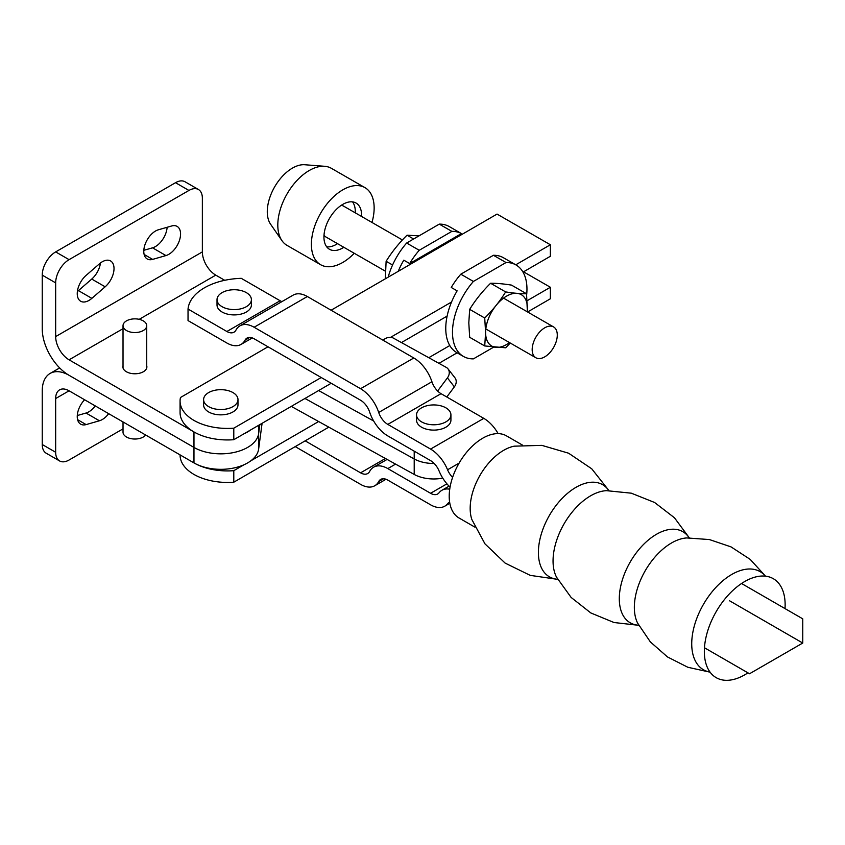 <?xml version="1.0" encoding="UTF-8"?>
<svg xmlns="http://www.w3.org/2000/svg" width="845" height="845" viewBox="0 0 845 845"><rect width="100%" height="100%" fill="white"/><g stroke="black" fill="none" stroke-linecap="round" stroke-linejoin="round"><path stroke-width="1.27" d="M557.711 579.374L530.216 575.361L505.141 563.108L484.977 543.863L471.88 519.569A47.415 27.378 -60 0 1 503.704 450.3A47.415 27.378 -60 0 1 514.256 446.171L541.846 445.368L568.59 453.205L591.743 468.806L608.96 490.607M747.92 672.842A57.133 32.987 -60 0 1 708.564 669.821A57.133 32.987 -60 0 1 744.741 581.518A57.133 32.987 -60 0 1 762.718 576.015A57.133 32.987 -60 0 1 785.016 608.59M474.901 527.143L459.036 517.985A47.415 27.378 -60 0 1 451.769 479.981A47.415 27.378 -60 0 1 482.748 438.196A47.415 27.378 -60 0 1 506.461 435.851L522.326 445.009M741.551 583.504L802.75 618.836L802.75 643.034L749.526 673.761L704.466 647.756M729.552 600.774L802.75 643.034M326.688 246.814A26.67 15.368 119.9 0 0 337.535 243.666M355.27 212.834A26.67 15.368 119.9 0 0 352.545 201.881M343.83 247.289A26.67 15.368 -60.1 0 1 329.465 249.275A26.67 15.368 -60.1 0 1 325.367 227.918A26.67 15.368 -60.1 0 1 342.764 204.384A26.67 15.368 -60.1 0 1 356.062 203.043A26.67 15.368 -60.1 0 1 361.565 216.457M371.99 222.457A44.458 25.625 119.9 0 0 364.934 187.622L331.346 168.303A44.458 25.625 119.9 0 0 324.681 166.296L304.781 164.743A35.564 20.491 119.9 0 0 292.381 168.134A35.564 20.491 119.9 0 0 270.58 224.2L281.924 240.614A44.458 25.625 119.9 0 0 287.004 245.367L320.593 264.696A44.458 25.625 119.9 0 0 354.256 253.278M324.681 166.296A44.458 25.625 119.9 0 0 309.175 170.542A44.458 25.625 119.9 0 0 281.924 240.614M364.934 187.622A44.458 25.625 119.9 0 0 342.764 189.861A44.458 25.625 119.9 0 0 313.77 229.079A44.458 25.625 119.9 0 0 320.593 264.696M246.381 292.655A17.185 9.929 180 0 1 251.398 299.669A17.185 9.929 180 0 1 234.213 309.587A17.185 9.929 180 0 1 217.017 299.669A17.185 9.929 180 0 1 227.643 290.49A17.185 9.929 180 0 1 246.381 292.655M251.398 299.669L251.398 304.992A17.185 9.929 180 0 1 234.213 314.91A17.185 9.929 180 0 1 217.017 304.992L217.017 299.669M232.977 392.598A17.185 9.929 180 0 1 237.984 399.6A17.185 9.929 180 0 1 220.798 409.529A17.185 9.929 180 0 1 203.603 399.6A17.185 9.929 180 0 1 214.229 390.432A17.185 9.929 180 0 1 232.977 392.598M237.984 399.6L237.984 404.924A17.185 9.929 180 0 1 220.798 414.853A17.185 9.929 180 0 1 203.603 404.924L203.603 399.6M445.906 407.85A17.185 9.929 180 0 1 450.924 414.863A17.185 9.929 180 0 1 433.728 424.781A17.185 9.929 180 0 1 416.543 414.863A17.185 9.929 180 0 1 427.169 405.684A17.185 9.929 180 0 1 445.906 407.85M450.924 414.863L450.924 420.187A17.185 9.929 180 0 1 433.728 430.105A17.185 9.929 180 0 1 416.543 420.187L416.543 414.863M402.431 239.969L343.651 206.159A17.777 10.246 119.9 0 0 341.19 205.367M324.005 235.248A17.777 10.246 119.9 0 0 325.916 236.98L385.309 271.15M544.729 356.865A17.777 10.246 119.9 0 0 556.327 341.169A17.777 10.246 119.9 0 0 553.591 326.93A17.777 10.246 119.9 0 0 535.846 337.229A17.777 10.246 119.9 0 0 535.857 357.752A17.777 10.246 119.9 0 0 544.729 356.865M505.648 291.916C513.792 293.215 520.763 293.828 526.562 293.775L511.51 285.114C503.366 283.814 496.395 283.202 490.596 283.255C482.442 291.282 475.471 299.975 469.672 309.354L468.806 322.822L469.672 337.292L484.724 345.954L485.6 332.486L484.724 318.016C492.867 309.988 499.849 301.295 505.648 291.916L490.596 283.255M526.562 293.775L527.375 311.847M484.724 318.016L469.672 309.354M510.253 343.028L505.648 347.802L484.724 345.954M527.227 311.763A29.638 17.08 119.9 0 0 527.438 308.245A29.638 17.08 119.9 0 0 506.514 296.162A29.638 17.08 119.9 0 0 485.6 332.486A29.638 17.08 119.9 0 0 496.047 347.379L496.047 347.379A29.638 17.08 119.9 0 0 509.493 342.584M419.036 235.85L407.036 235.195C398.893 243.212 391.922 251.916 386.123 261.285L392.576 265.003M407.036 235.195L413.627 238.987M386.123 261.285L385.32 278.808M473.401 281.438L460.81 274.192A52.749 30.399 -60.1 0 0 451.251 287.469L457.124 290.849A52.749 30.399 119.9 0 0 456.701 352.566L463.419 356.432A52.749 30.399 -60.1 0 1 473.401 281.438L506.039 262.531A52.749 30.399 -60.1 0 1 516.031 264.971A52.749 30.399 -60.1 0 1 526.667 294.694M516.031 264.971L509.313 261.105A52.749 30.399 119.9 0 0 508.88 260.873L502.997 257.493A52.749 30.399 -60.1 0 0 493.438 255.285L506.039 262.531M493.649 347.147L473.401 358.871A52.749 30.399 -60.1 0 1 463.419 356.432M460.81 274.192L493.438 255.285M398.227 271.34A52.749 30.399 -60.1 0 1 403.804 260.175L409.688 263.555L461.433 233.579L455.55 230.189A52.749 30.399 -60.1 0 1 455.983 230.431A52.749 30.399 -60.1 0 1 456.406 230.685M460.493 234.118A52.749 30.399 -60.1 0 1 461.138 234.889M455.983 230.431L449.265 226.566A52.749 30.399 119.9 0 0 439.273 224.126L406.646 243.033A52.749 30.399 119.9 0 0 388.151 277.171M461.433 233.579A52.749 30.399 119.9 0 0 451.874 231.372L439.273 224.126M451.874 231.372L419.236 250.278L406.646 243.033M419.236 250.278A52.749 30.399 119.9 0 0 409.688 263.555M123.021 421.951L123.021 432.175A11.851 6.845 0 0 0 126.496 437.023A11.851 6.845 0 0 0 145.667 435.017M126.496 330.543A11.851 6.845 180 0 1 123.021 325.705A11.851 6.845 180 0 1 134.873 318.861A11.851 6.845 180 0 1 146.734 325.705A11.851 6.845 180 0 1 139.414 332.032A11.851 6.845 180 0 1 126.496 330.543M449.741 489.202A28.339 16.361 -120 0 0 441.924 490.28A28.339 16.361 -120 0 0 439.094 492.741A14.228 8.218 60 0 1 437.678 493.987A14.228 8.218 60 0 1 430.57 493.279L387.813 468.595A28.339 16.361 -120 0 0 373.638 467.19A28.339 16.361 -120 0 0 369.677 471.415A14.228 8.218 60 0 1 367.691 473.538A14.228 8.218 60 0 1 360.572 472.83L305.172 440.847M295.211 446.614L360.572 484.354A28.339 16.361 -120 0 0 374.747 485.759A28.339 16.361 -120 0 0 378.708 481.534A14.228 8.218 60 0 1 380.694 479.411A14.228 8.218 60 0 1 387.813 480.118L430.57 504.803A28.339 16.361 -120 0 0 444.734 506.208A28.339 16.361 -120 0 0 447.565 503.736A14.228 8.218 60 0 1 448.98 502.5A14.228 8.218 60 0 1 449.646 502.183M450.068 487.132A28.339 16.361 60 0 1 439.094 470.992A14.228 8.218 -120 0 0 430.57 460.609L387.813 435.925A28.339 16.361 60 0 1 369.677 412.17A14.228 8.218 -120 0 0 360.572 400.234L254.113 338.771A14.228 8.218 -120 0 0 247.004 338.074A14.228 8.218 -120 0 0 245.018 340.186A28.339 16.361 60 0 1 241.047 344.422A28.339 16.361 60 0 1 226.882 343.017L188.034 320.593L188.034 309.059A56.309 32.511 0 0 1 241.269 278.332L280.107 300.757A14.228 8.218 -120 0 0 281.924 301.612M188.034 309.059L226.882 331.493A14.228 8.218 -120 0 0 233.991 332.191A14.228 8.218 -120 0 0 235.987 330.068A28.339 16.361 60 0 1 239.948 325.843L293.173 295.116A28.339 16.361 60 0 1 307.348 296.521L413.807 357.984A28.339 16.361 60 0 1 431.932 381.739A14.228 8.218 -120 0 0 441.037 393.675L483.794 418.359A28.339 16.361 60 0 1 498.149 433.633M239.948 325.843A28.339 16.361 60 0 1 254.113 327.247L360.572 388.711A28.339 16.361 60 0 1 378.708 412.476A14.228 8.218 -120 0 0 387.813 424.401L430.57 449.086A28.339 16.361 60 0 1 447.565 469.778A14.228 8.218 -120 0 0 452.593 477.404M414.208 451.167L414.208 458.951L304.961 398.47L414.208 458.951A28.212 16.287 0 0 0 434.193 463.482A28.212 16.287 180 0 1 414.208 458.951L414.208 474.436L291.852 406.698A28.212 16.287 180 0 1 291.303 406.392M442.759 478.112A28.212 16.287 180 0 1 414.208 474.436M454.367 386.841A8.894 7.13 -37.9 0 0 454.969 377.831L448.019 368.885A8.894 7.13 142.1 0 1 447.417 377.895L454.367 386.841L446.794 396.992M437.625 391.013L447.417 377.895M383.081 340.25A8.894 7.13 142.1 0 1 393.506 338.18L446.213 367.353A8.894 7.13 142.1 0 1 448.019 368.885M318.628 390.548L373.68 421.021M69.079 259.647A18.97 10.953 120 0 0 55.664 282.874L42.25 275.132A18.97 10.953 -60 0 1 55.664 251.905L69.079 259.647L188.942 190.442L175.528 182.7L55.664 251.905M258.623 425.32L258.623 433.633L259.827 424.623L258.623 433.633A37.93 21.907 180 0 1 233.949 452.476A37.93 21.907 180 0 1 193.97 447.428L193.97 431.932L69.079 359.822A18.97 10.953 60 0 1 55.664 336.595L55.664 282.874M55.664 336.595L202.356 251.905L202.356 198.184A18.97 10.953 120 0 0 198.427 189.502A18.97 10.953 120 0 0 188.942 190.442M91.851 298.359L105.16 286.804A16.594 9.58 120 0 0 113.6 272.386A16.594 9.58 120 0 0 110.589 260.947A16.594 9.58 120 0 0 99.425 263.83L86.116 275.385A16.594 9.58 120 0 0 77.666 289.793A16.594 9.58 120 0 0 80.687 301.242A16.594 9.58 120 0 0 91.851 298.359L78.437 290.617A16.594 9.58 -60 0 1 77.391 291.462M171.693 225.974L158.385 229.787A16.594 9.58 120 0 0 145.308 243.793A16.594 9.58 120 0 0 147.22 258.961A16.594 9.58 120 0 0 152.649 259.383L165.958 255.57A16.594 9.58 120 0 0 179.034 241.564A16.594 9.58 120 0 0 177.123 226.397A16.594 9.58 120 0 0 171.693 225.974M175.528 182.7A18.97 10.953 -60 0 1 185.013 181.76L198.427 189.502M262.087 423.313L258.623 449.117L258.623 433.633A37.93 21.907 180 0 1 233.949 452.476A37.93 21.907 180 0 1 193.97 447.428L69.079 375.317A37.93 21.907 -120 0 1 42.25 328.853L42.25 275.132M100.471 262.975A16.594 9.58 -60 0 1 91.746 279.061L78.437 290.617M167.12 227.284A16.594 9.58 -60 0 1 152.544 247.828L143.819 250.321M202.356 251.905A18.97 10.953 -120 0 0 215.771 275.132L224.728 280.308M250.796 429.851A37.93 21.907 180 0 1 244.12 433.728M123.021 365.758A11.999 6.929 0 0 0 122.874 366.846A11.999 6.929 0 0 0 126.391 371.747A11.999 6.929 0 0 0 139.467 373.247A11.999 6.929 0 0 0 146.882 366.846A11.999 6.929 0 0 0 146.734 365.758M123.021 428.859L69.079 460.007A18.97 10.953 -60 0 1 59.594 460.947A18.97 10.953 -60 0 1 55.664 452.265L42.25 444.523A18.97 10.953 120 0 0 46.179 453.205L59.594 460.947M258.623 449.117A37.93 21.907 180 0 1 233.949 467.972A37.93 21.907 180 0 1 193.97 462.912L69.079 390.802A18.97 10.953 -120 0 0 59.594 389.862A18.97 10.953 -120 0 0 55.664 398.544L55.664 452.265M108.678 413.67A16.594 9.58 -60 0 1 99.425 420.778L86.116 424.591A16.594 9.58 -60 0 1 80.687 424.169A16.594 9.58 -60 0 1 84.595 399.759M193.97 462.912L193.97 447.428L69.079 375.317A37.93 21.907 60 0 0 50.108 373.437L59.668 367.913M42.25 444.523L42.25 390.802A37.93 21.907 60 0 1 50.108 373.437M77.275 415.539L86.01 413.036A16.594 9.58 120 0 0 95.263 405.927M523.541 271.826L550.359 287.258L527.174 300.693M527.597 311.974L550.359 298.781L550.359 287.258M449.783 345.531L428.785 357.699M318.628 421.528L250.796 460.831M244.12 464.697L233.79 470.676A47.415 27.378 180 0 1 193.938 462.891M180.069 454.885L180.069 455.075A47.415 27.378 0 0 0 233.79 482.199L233.79 470.676M233.79 482.199L328.8 427.158M438.956 363.329L457.124 352.809M321.227 377.525L233.79 428.183L233.79 439.706L331.187 383.271M401.449 342.563L447.121 316.104M523.013 272.122L550.359 256.278L550.359 244.754L515.746 264.812M451.547 302.014L390.57 337.345M331.092 310.231L497.04 214.081L550.359 244.754M233.79 428.183A47.415 27.378 180 0 1 180.069 401.048A47.415 27.378 180 0 1 180.471 397.509L268.002 346.788M180.069 401.048L180.069 412.571A47.415 27.378 0 0 0 233.79 439.706M638.767 625.321L613.988 622.511L590.813 612.942L571.125 597.436L556.549 577.209A53.203 30.716 -60 0 1 590.666 495.783A53.203 30.716 -60 0 1 606.509 490.67L631.31 493.184L654.59 502.479L674.458 517.774L689.277 537.821M608.854 490.607A53.203 30.716 120 0 0 576.005 487.322A53.203 30.716 120 0 0 539.606 540.832A53.203 30.716 120 0 0 557.658 579.269M689.171 537.832A52.601 30.367 120 0 0 656.502 534.272A52.601 30.367 120 0 0 620.452 587.444A52.601 30.367 120 0 0 638.714 625.215M710.106 672.187L687.862 667.275L667.487 656.945L650.344 641.894L637.616 623.114A52.601 30.367 -60 0 1 671.543 542.965A52.601 30.367 -60 0 1 686.795 537.938L709.42 539.564L731.031 546.884L750.17 559.369L765.538 576.174M765.422 576.163A56.647 32.712 120 0 0 731.781 574.442A56.647 32.712 120 0 0 693.365 629.779A56.647 32.712 120 0 0 710.032 672.092M430.57 493.279L446.931 483.836M387.813 468.595L395.566 464.116M360.572 472.83L385.404 458.497M378.708 481.534L383.535 478.756M447.565 503.736L449.698 502.511M280.107 300.757L226.882 331.493M249.835 337.408L245.018 340.186M307.348 296.521L254.113 327.247M413.807 357.984L360.572 388.711M431.932 381.739L378.708 412.476M441.037 393.675L387.813 424.401M483.794 418.359L430.57 449.086M459.11 463.102L447.565 469.778M291.852 406.698L291.852 406.065M215.771 275.132L139.203 319.336M123.021 328.684L69.079 359.822M152.649 259.383L144.136 254.461M165.958 255.57L152.544 247.828M105.16 286.804L91.746 279.061M55.664 398.544L69.079 390.802M86.116 424.591L77.603 419.68M99.425 420.778L86.01 413.036M485.801 328.958L535.857 357.752M503.536 298.137L553.591 326.93M123.021 325.705L123.021 367.934M146.734 325.705L146.734 367.934M373.638 467.19L387.084 459.426M374.747 485.759L385.996 479.263M444.734 506.208L449.825 503.271M441.924 490.28L449.065 486.15M252.306 337.916L241.047 344.422"/></g></svg>
